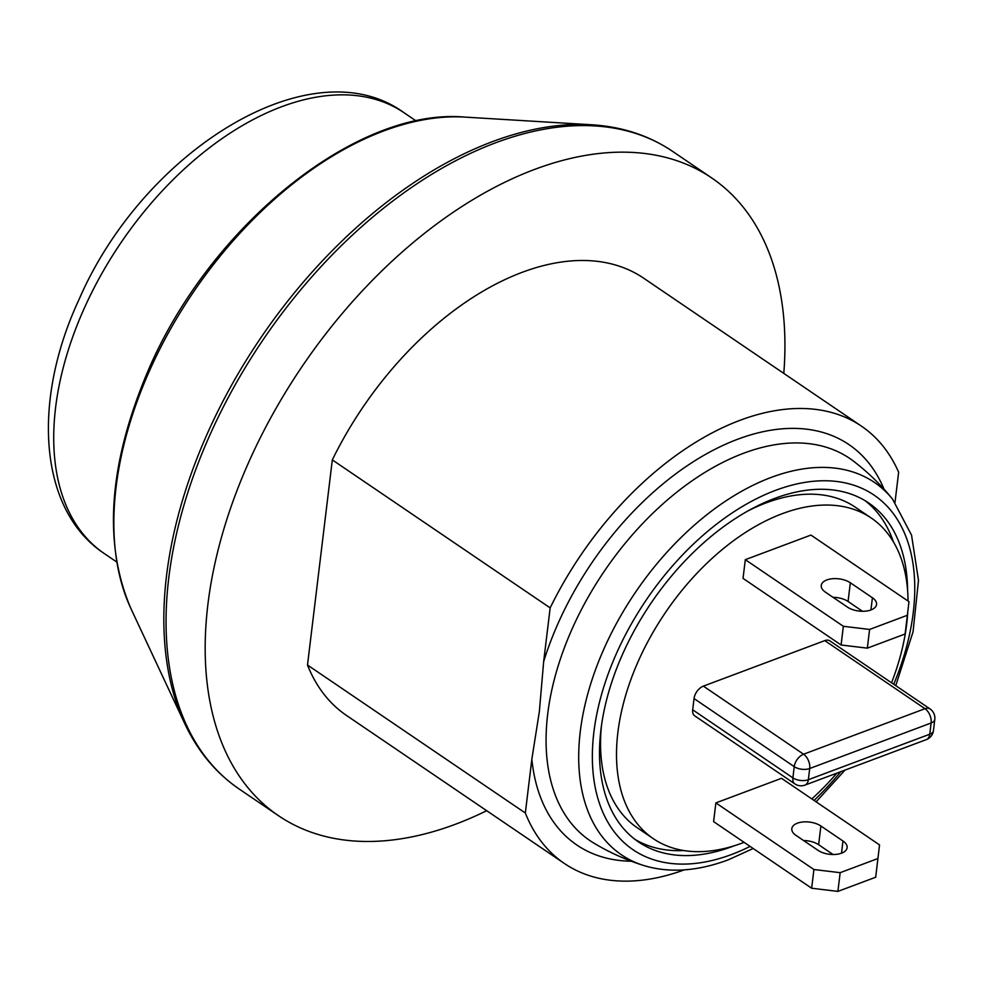 <?xml version="1.0" encoding="UTF-8"?>
<svg xmlns="http://www.w3.org/2000/svg" width="984" height="984" viewBox="0 0 984 984"><rect width="100%" height="100%" fill="white"/><g stroke="black" fill="none" stroke-linecap="round" stroke-linejoin="round"><path stroke-width="1.48" d="M842.968 841A16.74 8.671 -173.1 0 1 847.126 847.691A16.74 8.671 -173.1 0 1 835.92 854.395A16.74 8.671 -173.1 0 1 818.036 850.348L795.958 835.354A16.74 8.671 -173.1 0 1 791.812 828.676A16.74 8.671 -173.1 0 1 803.018 821.96A16.74 8.671 -173.1 0 1 820.902 826.006L842.968 841L841.505 853.189M833.054 854.518L818.639 844.715A16.74 8.671 6.9 0 0 803.62 840.557M813.916 869.524L840.164 872.673L837.901 891.393L811.652 888.232L813.916 869.524L715.872 802.907L781.505 778.307L879.548 844.924L875.686 877.224L837.901 891.393M811.652 888.232L713.609 821.628L715.872 802.907M840.164 872.673L877.949 858.515M872.414 597.768A16.74 8.671 -173.1 0 1 876.559 604.447A16.74 8.671 -173.1 0 1 865.354 611.162A16.74 8.671 -173.1 0 1 847.47 607.116L825.391 592.122A16.74 8.671 -173.1 0 1 821.246 585.431A16.74 8.671 -173.1 0 1 832.452 578.727A16.74 8.671 -173.1 0 1 850.336 582.774L872.414 597.768L870.938 609.957M862.488 611.273L848.073 601.482A16.74 8.671 6.9 0 0 833.054 597.325M843.349 626.291L869.598 629.44L867.334 648.149L841.086 645L843.349 626.291L745.306 559.675L810.939 535.075L908.982 601.691L905.12 633.991L867.334 648.149M841.086 645L743.043 578.383L745.306 559.675M869.598 629.44L907.383 615.271M895.01 502.283L898.65 472.234A264.339 159.654 -55.8 0 0 861.443 426.146L643.61 278.152A264.339 159.654 -55.8 0 0 332.321 459.897L550.154 607.891L543.648 661.666L539.355 711.543L531.84 759.242L525.333 813.018L307.5 665.024L332.321 459.897M684.261 869.868A264.339 159.654 -55.8 0 1 564.349 863.46A264.339 159.654 -55.8 0 1 525.333 813.018M564.349 863.46L346.516 715.466A264.339 159.654 -55.8 0 1 307.5 665.024M594.09 843.251A231.055 139.556 -55.8 0 1 594.041 843.226A231.055 139.556 -55.8 0 1 604.336 571.163A231.055 139.556 -55.8 0 1 853.485 461.139A231.055 139.556 -55.8 0 1 853.583 461.213M930.052 708.947L829.856 640.867A11.008 6.654 124.2 0 0 824.789 640.621L924.997 708.701A11.008 6.679 69.5 0 1 931.122 722.994A11.008 5.707 -173.1 0 0 934.8 719.378A11.008 11.008 0 0 0 930.052 708.947A11.008 6.654 124.2 0 0 924.997 708.701L803.571 754.211A11.008 6.654 124.2 0 0 794.236 766.647L792.883 777.864A11.008 6.654 124.2 0 0 794.9 783.904A11.008 11.008 0 0 0 804.949 785.109A11.008 6.679 69.5 0 0 808.344 779.722A11.008 5.707 -173.1 0 1 796.991 779.746A11.008 5.707 -173.1 0 1 792.883 777.864L692.674 709.796A11.008 6.654 124.2 0 0 694.692 715.823L794.9 783.904M703.375 686.131L803.571 754.211A11.008 6.679 69.5 0 1 809.709 768.504A11.008 5.707 -173.1 0 1 794.236 766.647L694.04 698.566A11.008 6.654 124.2 0 1 703.375 686.131L824.789 640.621M929.769 734.212A11.008 6.679 69.5 0 1 926.375 739.599A11.008 11.008 0 0 0 933.447 730.608A11.008 5.707 -173.1 0 1 929.769 734.212L808.344 779.722L809.709 768.504L931.122 722.994L929.769 734.212M692.674 709.796L694.04 698.566M892.586 499.159A225.102 135.952 124.2 0 0 892.562 499.134A225.102 135.952 124.2 0 0 635.516 592.22A225.102 135.952 124.2 0 0 643.647 865.489A225.102 135.952 124.2 0 0 643.659 865.489C669.083 873.226 697.238 871.357 728.123 859.893L753.191 848.515M550.154 607.891A264.339 159.654 -55.8 0 1 861.443 426.146M734.027 845.859A204.869 123.738 -55.8 0 1 732.502 846.437A204.869 123.738 -55.8 0 1 638.431 841.886A204.869 123.738 -55.8 0 1 651.211 602.897A204.869 123.738 -55.8 0 1 868.688 502.972A204.869 123.738 -55.8 0 1 907.592 590.388M486.699 810.705A385.494 232.827 -55.8 0 1 455.444 824.248A385.494 232.827 -55.8 0 1 278.435 815.674A385.494 232.827 -55.8 0 1 302.469 365.962A385.494 232.827 -55.8 0 1 711.703 177.944A385.494 232.827 -55.8 0 1 783.793 373.391M744.089 842.341A193.848 117.084 -55.8 0 1 742.342 843.005A193.848 117.084 -55.8 0 1 653.339 838.688A193.848 117.084 -55.8 0 1 665.43 612.552A193.848 117.084 -55.8 0 1 871.209 518.002A193.848 117.084 -55.8 0 1 908.035 601.039M907.74 612.245A193.848 117.084 -55.8 0 1 891.541 682.785M836.892 773.129A193.848 117.084 -55.8 0 1 811.825 798.91M653.339 838.688L637.361 827.839A193.848 117.084 -55.8 0 1 601.409 726.204M747.496 511.163A193.848 117.084 -55.8 0 1 855.231 507.154L871.209 518.002M683.757 850.545A204.869 123.738 -55.8 0 1 634.877 839.315M864.985 500.61A204.869 123.738 -55.8 0 1 893.435 541.926M104.365 553.611A266.541 160.982 -55.8 0 1 120.995 242.667A266.541 160.982 -55.8 0 1 403.944 112.668C311.731 45.559 143.553 150.515 79.114 299.308C31.463 401.324 38.819 510.327 104.365 553.611L116.69 561.987M818.639 844.715L820.902 826.006M848.073 601.482L850.336 582.774M531.84 759.242A242.064 146.198 124.2 0 0 631.261 861.221M884.013 489.183A242.064 146.198 124.2 0 0 715.54 449.012A242.064 146.198 124.2 0 0 543.648 661.666M750.079 846.4A214.377 129.482 -55.8 0 1 731.53 854.518A214.377 129.482 -55.8 0 1 597.928 708.837A214.377 129.482 -55.8 0 1 814.85 481.151A214.377 129.482 -55.8 0 1 893.73 684.261M840.791 771.677A214.377 129.482 -55.8 0 1 814.063 800.435M591.458 124.759A384.547 232.261 124.2 0 0 260.883 337.709A384.547 232.261 124.2 0 0 184.685 723.486C197.71 751.235 215.927 773.104 239.309 789.106A385.494 232.827 -55.8 0 1 263.355 339.394A385.494 232.827 -55.8 0 1 672.589 151.364C649.096 135.521 622.06 126.641 591.458 124.759L464.928 117.108A315.716 190.687 -55.8 0 0 116.075 487.24A315.716 190.687 -55.8 0 0 130.958 608.666L184.685 723.486M416.257 121.032L403.944 112.668M934.8 719.378L933.447 730.608M926.375 739.599L804.949 785.109M895.76 685.651L913.066 631.74L918.49 580.412L911.553 535.161L892.562 499.134A231.302 231.302 0 0 0 853.325 461.016M594.164 843.3A231.302 231.302 0 0 0 643.659 865.489M845.01 770.091L816.117 801.825M711.703 177.944L672.589 151.364M278.435 815.674L239.309 789.106M130.958 608.666C103.369 544.361 108.412 466.637 146.075 375.507C206.382 229.038 355.163 107.072 464.928 117.108"/></g></svg>
